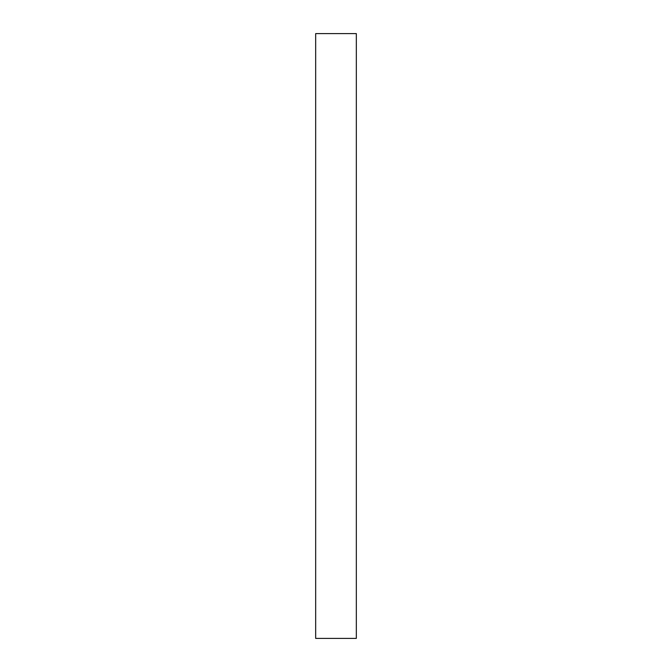 <?xml version="1.0" encoding="UTF-8"?>
<svg xmlns="http://www.w3.org/2000/svg" width="672" height="672" viewBox="0 0 672 672"><rect width="100%" height="100%" fill="white"/><g stroke="black" fill="none" stroke-linecap="round" stroke-linejoin="round"><path stroke-width="1.01" d="M315.672 336L315.672 638.4L356.328 638.4L356.328 33.6L315.672 33.6L315.672 336"/></g></svg>
